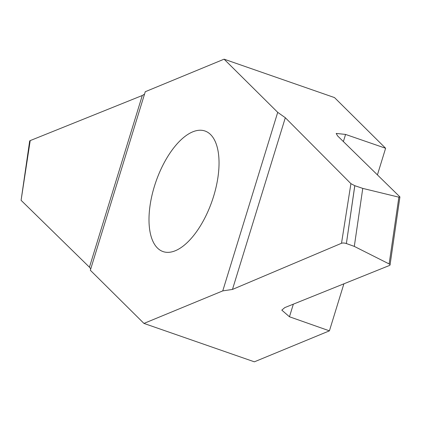 <?xml version="1.0" encoding="UTF-8"?>
<svg xmlns="http://www.w3.org/2000/svg" width="421" height="421" viewBox="0 0 421 421"><rect width="100%" height="100%" fill="white"/><g stroke="black" fill="none" stroke-linecap="round" stroke-linejoin="round"><path stroke-width="0.63" d="M217.946 177.294A63.829 29.691 109.2 0 1 163.053 251.584A63.829 29.691 109.2 0 1 155.975 181.546A63.829 29.691 109.2 0 1 204.99 131.01A63.829 29.691 109.2 0 1 217.946 177.294M224.093 59.177L277.713 112.349L222.762 290.89L143.95 323.417L90.331 270.25L145.277 91.71L224.093 59.177L334.506 97.583L385.615 148.26L377.416 174.889M343.894 283.812L329.422 330.843L289.459 316.771L281.807 310.119L284.791 307.598L389.493 265.462A3.521 1.189 -171.7 0 0 390.051 264.935A3.521 1.189 -171.7 0 0 389.136 263.946L354.303 246.396L362.765 188.392L398.876 197.175L399.918 196.907L337.621 135.936L336.19 133.425L345.578 134.431L385.615 148.26M143.95 323.417L254.363 361.823L329.422 330.843M90.752 268.877L89.441 267.209L21.092 200.317L29.654 141.124A3.521 1.189 8.3 0 1 30.212 140.598L142.287 95.499L144.535 94.13M390.051 264.935L399.918 196.907M277.713 112.349L285.317 117.722L350.914 183.656L354.777 185.687L362.765 188.392M354.303 246.396L346.378 243.538L354.819 185.698M354.777 185.687L346.378 243.538M346.341 243.522A3.521 1.189 -171.7 0 0 341.51 243.275L232.466 289.438L222.762 290.89M341.51 243.275L350.914 183.656M30.212 140.598L21.092 200.317M398.876 197.175L389.136 263.946M285.317 117.722L232.466 289.438M345.578 134.431L343.378 141.572M293.342 304.157L289.459 316.771M89.441 267.209L142.287 95.499"/></g></svg>
